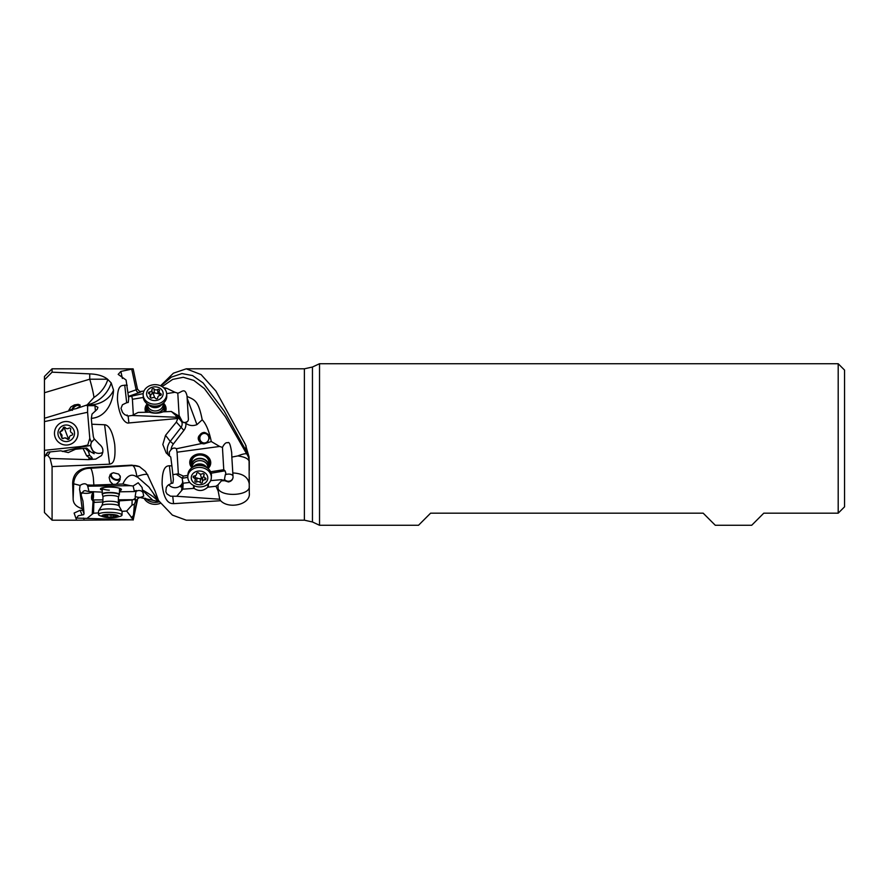 <?xml version="1.0" encoding="UTF-8"?>
<svg xmlns="http://www.w3.org/2000/svg" width="889" height="889" viewBox="0 0 889 889"><rect width="100%" height="100%" fill="white"/><g stroke="black" fill="none" stroke-linecap="round" stroke-linejoin="round"><path stroke-width="1.33" d="M143.685 495.773A4.767 2.156 2.4 0 1 139.206 497.34A4.767 2.156 2.4 0 1 135.172 496.318L135.461 501.552L134.383 504.207L133.128 519.843L76.498 518.087L78.299 515.72L83.577 514.72L84.055 513.798L82.155 508.652C76.31 506.908 73.298 503.696 73.131 499.007L72.654 483.316C73.009 474.015 78.321 468.781 88.578 467.592L131.694 465.136L139.429 466.647L145.352 471.337L147.53 474.87L155.142 491.206L158.52 500.551L172.399 515.109L186.268 520.187L304.382 520.187L304.382 368.813L186.268 368.813L201.07 374.58L215.871 391.004L245.431 444.5L249.053 456.979L249.276 492.928C251.076 504.396 229.006 509.608 220.639 500.729L173.555 503.652C171.71 503.441 164.354 504.619 162.12 484.383C162.009 465.492 167.288 466.047 169.41 465.736L171.333 483.36L172.911 483.116L173.377 479.404L171.91 465.936L169.41 465.736M171.91 465.936L170.755 457.024L166.199 452.979L162.831 444.5L165.532 435.332L176.355 422.075L177.811 418.486L128.894 422.953C127.049 423.853 119.693 420.83 117.459 399.872C117.348 383.281 122.626 385.993 124.749 385.148L126.671 402.728L122.471 404.739L120.993 408.329L122.56 412.463L124.649 414.63L128.127 416.019L128.894 422.953M52.084 466.581L109.58 464.191C111.214 463.602 116.237 464.202 114.725 444.5C111.781 425.998 106.169 424.775 104.602 424.764L91.789 424.22L93.378 436.832A7.945 7.945 -96 0 1 93.934 438.533L99.324 444.2C103.213 447.311 103.924 451.112 101.479 455.59L95.779 459.091L88.322 459.624L50.106 458.457L52.084 466.581L52.084 520.187L76.598 520.187L74.109 513.064L80.088 510.319L82.01 514.742M133.128 519.843L76.598 520.187M82.588 510.419L80.088 510.319M84.055 513.798L82.955 501.085L79.543 489.606L80.077 485.427L73.698 483.805A15.969 15.913 115.2 0 1 90.156 468.314L88.611 467.592M147.918 475.048C147.174 473.726 143.485 474.204 136.862 476.504L148.963 487.094L157.675 499.396M157.886 499.751L153.93 494.762M126.671 402.728L128.249 402.439L128.716 398.705L126.094 380.025L118.181 374.38L120.871 371.424L133.15 368.857L52.084 368.813L52.084 372.169L89.745 373.88C97.546 374.191 103.48 375.958 107.547 379.203L111.192 382.903L113.559 390.171A25.437 22.436 -4.7 0 1 89.322 404.973L87.166 404.895L93.99 397.416A25.437 3.189 73.4 0 0 89.745 379.203L44.45 392.738L44.45 376.447L44.45 379.859L52.084 372.169M50.106 458.457L47.906 455.49L45.828 455.324L44.45 457.213L44.45 421.608L87.589 412.274L87.633 405.673L94.956 405.651L97.923 407.351L97.257 409.229L92.023 414.096L91.345 418.352C107.591 417.141 113.192 399.505 113.559 390.171M91.345 418.352L91.789 424.22M127.249 385.281L124.749 385.148M160.553 385.782L173.411 373.18L186.268 368.813M133.172 520.065L137.484 499.918A6.356 0.678 -167.9 0 1 137.05 500.063L133.717 515.653M79.777 490.261L82.155 508.652M87.055 484.894L87.744 486.183L130.327 485.683L122.871 484.016L93.867 485.072A15.491 4.478 2.5 0 1 90.767 485.094A15.491 4.478 2.5 0 1 87.055 484.894C85.477 483.249 83.144 483.427 80.077 485.427M113.025 484.372L110.18 481.538L109.147 477.549L110.292 474.315L113.381 472.737L118.704 474.081L120.371 476.893L119.626 480.882L116.192 484.261M120.237 479.36A5.723 3.967 27.7 0 1 113.936 479.427A5.723 3.967 27.7 0 1 110.403 474.181M111.97 473.137A4.767 3.3 -152.3 0 0 111.547 473.704A4.767 3.3 -152.3 0 0 112.514 477.549A4.767 3.3 -152.3 0 0 117.104 479.582A4.767 3.3 -152.3 0 0 119.993 478.126A4.767 3.3 -152.3 0 0 119.937 475.593M157.553 501.352L140.284 497.573L143.74 496.084L142.407 489.906C151.941 495.406 156.986 499.218 157.553 501.352L159.187 501.44M142.407 489.906L142.107 487.516L138.195 482.771L133.128 485.983L134.439 491.561L135.684 490.65L136.539 490.895L135.95 491.639A4.767 4.656 166.7 0 1 143.04 492.639M130.327 485.683L133.128 485.983M136.639 476.882C130.016 472.115 125.382 478.549 122.871 484.016M139.195 497.784L137.817 498.573A3.178 2.967 -94.1 0 0 137.05 500.063L137.817 498.573M135.461 501.552L136.595 499.785M134.383 504.207L131.994 505.13L126.649 511.042L133.139 519.532M126.649 511.042L122.004 511.353M98.523 512.897L93.545 513.231L92.223 514.22L93.034 501.407M87.433 518.065L92.223 514.22M92.212 492.017A7.945 3.589 2.8 0 1 86.122 493.351A7.945 3.589 2.8 0 1 81.766 492.728M87.744 486.183L89.022 491.595L84.944 490.628L83.455 491.15L81.032 494.551M102.857 501.941L93.834 502.407L91.667 499.251C91.256 496.562 91.845 494.028 93.423 491.65L93.434 493.728A4.767 1.133 -90.3 0 1 93.456 493.928A4.767 1.133 -90.3 0 1 92.767 499.951L102.913 499.896M89.022 491.595L102.257 492.117M119.448 491.817L134.439 491.561M119.47 490.75A10.49 2.167 -178.5 0 0 121.215 489.95A10.49 2.167 -178.5 0 0 121.415 489.561A10.49 2.167 -178.5 0 0 111.958 487.15A10.49 2.167 -178.5 0 0 100.624 488.606A10.49 2.167 -178.5 0 0 100.435 488.994A10.49 2.167 -178.5 0 0 102.302 490.295M136.195 490.45A4.767 1.133 89.7 0 1 136.539 490.895L135.684 490.65M135.172 496.318L135.95 491.639M118.37 499.807L133.228 499.718L135.039 498.429M134.35 499.318L134.928 499.84M133.228 499.718L132.139 500.007L131.994 505.13M132.139 500.007L119.282 500.851L119.137 506.23M118.604 505.085L118.715 500.818L119.282 500.851M93.834 502.407L93.545 513.231M91.667 499.251L93.401 493.928A4.767 0.6 105.8 0 0 93.434 493.728M121.36 489.317A10.49 2.167 1.5 0 1 121.237 489.483A10.49 2.167 1.5 0 1 119.482 490.284M102.313 489.828A10.49 2.167 1.5 0 1 100.501 488.772M101.924 487.939A9.546 1.967 -178.5 0 0 102.324 489.439M119.493 489.895A9.546 1.967 -178.5 0 0 119.971 488.417M119.104 488.128A8.59 1.767 1.5 0 1 119.526 488.694L119.37 494.484A8.59 1.767 1.5 0 1 119.304 494.695A8.59 1.767 1.5 0 1 119.182 494.84M109.303 490.172A8.59 1.767 1.5 0 1 102.357 488.239A8.59 1.767 1.5 0 1 102.813 487.705M90.156 468.314C91.2 467.958 92.256 471.003 93.312 477.449L93.867 485.072M136.862 476.504C135.773 469.792 134.306 466.125 132.45 465.492L90.122 468.303M80.01 406.429A4.767 3.178 -46.3 0 0 79.688 406.029A4.767 3.178 -46.3 0 0 74.098 407.284A4.767 3.178 -46.3 0 0 72.454 410.285M71.709 410.251A5.723 3.812 133.7 0 1 73.631 406.84A5.723 3.812 133.7 0 1 80.121 405.14M76.21 408.64L68.853 410.151L70.887 406.951L74.443 404.906L78.21 404.339L80.132 405.162L79.932 406.529L76.21 408.64L87.166 404.895M44.45 421.608L44.45 392.738L44.45 418.263L71.22 410.196M44.45 457.213L44.45 512.553L52.084 520.187M88.289 451.156L85.233 448.234L86.711 448.078L90.689 451.823L88.289 451.156L89.667 455.39C92.034 457.313 92.656 458.291 91.556 458.324L89.4 457.924L86.589 455.713L83.066 448.467L75.454 449.267L68.32 452.568L60.685 450.812L47.606 452.19L45.25 455.646M44.45 450.334L81.488 446.445L87.767 445.078L89.778 438.299L87.589 412.274M87.633 405.673L86.244 405.451M62.43 451.49L81.61 447.011L81.488 446.445M90.689 451.823L94.167 453.723L90.411 445.522L81.61 447.011M90.411 445.522L91.356 442.344L89.778 438.299M94.478 439.044L91.356 442.344M102.824 452.323A7.945 7.734 34.6 0 1 92.045 441.255M91.556 458.324L92.534 458.846M85.233 448.234L83.066 448.467M60.685 450.812L68.409 452.568M107.813 379.447A25.437 19.036 -45.9 0 1 93.99 397.416M87.4 404.728A25.437 19.036 134.1 0 0 89.267 404.317A25.437 19.036 134.1 0 0 111.192 382.903M128.516 396.827L143.207 393.594M128.46 396.383A10.812 1.156 167.9 0 1 128.694 396.305L139.229 392.605A9.546 1.011 -12.1 0 0 141.173 391.404L143.962 391.004M163.476 387.615L166.621 388.249L164.565 388.715M131.794 396.205L132.405 399.261L143.285 397.472M166.643 393.638L174.966 392.271L166.621 388.249M172.855 474.648L178.345 473.815L177.067 452.201L219.639 446.456L222.45 447.4C224.295 443.7 226.084 442.166 227.828 442.789C229.195 441.411 230.484 444.722 231.685 452.723L231.84 457.079L237.819 455.924C242.075 454.19 245.02 453.501 246.642 453.834L225.517 416.985L204.381 388.56L193.824 380.414L183.256 377.28L172.688 379.403L162.12 386.615M219.639 446.456L211.282 441.522C209.104 431.065 206.081 423.82 202.214 419.786L196.936 424.642C192.891 426.209 189.19 425.753 185.834 423.275L184.945 422.719C187.235 422.319 188.39 421.086 188.401 418.997L187.068 396.472C195.136 400.017 198.414 400.75 202.214 419.786M187.068 396.472L187.023 395.861C184.845 386.926 181.534 392.516 177.789 393.138L179.1 415.419L182.478 421.908A3.178 1.045 -22.3 0 1 181.712 421.664L181.112 420.164M174.966 392.271L177.789 393.138M231.651 451.99L231.685 452.723M178.345 473.815L183.378 476.093L187.868 475.382M210.604 471.792L223.761 469.714L225.006 470.803L211.138 473.226M222.45 447.4L223.761 469.714M208.07 468.514A10.49 8.701 -177.3 0 0 210.726 463.08A10.49 8.701 -177.3 0 0 202.248 454.079A10.49 8.701 -177.3 0 0 189.757 462.113A10.49 8.701 -177.3 0 0 191.913 467.758M225.862 473.415A4.767 0.8 80.1 0 0 225.006 470.803L225.862 473.415L225.273 474.837A4.767 2.656 176.6 0 1 228.462 474.081A4.767 2.656 176.6 0 1 232.996 475.993M210.637 480.627L221.461 479.682L228.451 481.949C231.318 481.338 232.851 479.704 233.051 477.037L231.84 457.079M249.276 470.181L249.276 461.858C248.831 458.891 245.02 456.924 237.819 455.924M232.796 472.959C242.753 473.426 248.242 477.149 249.276 484.116L249.276 477.315M249.276 461.858A15.902 14.546 0 0 0 246.642 453.834L246.964 452.29L224.284 411.263L203.159 382.97L192.557 375.569L181.956 373.558L171.421 377.103L160.853 385.915M249.053 456.979L246.964 452.29M245.508 449.912L246.131 445.911M141.173 391.404L140.284 391.427M131.694 369.079L136.128 389.815A6.356 0.678 -12.1 0 0 137.484 389.082L133.15 368.857M133.35 415.207L132.405 399.261M178.233 415.585L179.1 415.419M147.241 403.828A10.49 8.701 -2.7 0 0 145.096 409.473A10.49 8.701 -2.7 0 0 145.774 412.218M165.51 411.651A10.49 8.701 -2.7 0 0 166.065 408.496A10.49 8.701 -2.7 0 0 163.409 403.073M183.623 422.642A4.767 2.667 176.6 0 0 183.801 422.631A4.767 2.667 176.6 0 0 187.801 421.13M181.2 421.23L180.578 419.052M207.115 442.389C210.649 437.588 209.804 434.277 204.581 432.476L203.514 432.51C197.236 435.632 196.558 439.322 201.481 443.555L204.17 443.811L211.282 441.522M201.481 443.555L176.455 448.745C174.689 447.623 172.899 447.9 171.099 449.601A10.812 10.179 142 0 1 173.355 444L183.89 430.376A9.546 8.979 -38 0 0 185.834 423.275M203.537 443.855A5.723 5.412 93.6 0 1 204.648 432.476M176.455 448.745L177.067 452.201M169.488 456.179L169.299 452.101L171.099 449.601M176.767 474.604L182.212 478.26L183.378 476.093M182.212 478.26L182.801 483.116M224.25 480.549L223.672 480.049L224.361 480.082L225.273 474.837M182.801 481.582L182.389 483.283L189.79 482.449M233.029 477.682L233.051 477.037M224.306 480.693L221.405 480.849L221.461 479.682M218.183 491.061L215.971 486.239L207.748 487.194C203.37 491.15 198.814 491.55 194.091 488.383L182.867 489.139L176.755 496.273L219.739 499.218L218.183 491.061L217.994 484.861L221.405 480.849M249.276 486.439L249.276 492.928L249.276 486.439C250.265 495.673 221.428 497.507 217.961 488.428M219.739 499.218L220.639 500.729M176.755 496.273L170.532 496.195L166.965 493.94L165.821 491.728L166.31 487.494L167.621 485.561L171.333 483.36M177.789 417.297L132.094 415.485L138.206 412.429L149.43 412.207C154.153 413.641 158.709 413.507 163.087 411.818L171.31 411.485L177.8 417.097L177.811 418.486M177.8 417.097L181.712 421.664A6.356 5.99 -38 0 1 180.789 427.765L170.255 441.389L173.355 444M180.123 418.108L179.045 416.13L178.378 417.386M132.094 415.485L128.127 416.019M128.716 398.705L128.249 402.439M126.938 415.785L127.216 415.041M182.478 421.908L184.945 422.719M179.045 416.13L171.31 411.485M182.134 483.505A7.945 7.512 7.5 0 1 168.643 484.638M182.823 481.405A7.945 7.512 7.5 0 1 182.212 483.36M182.089 485.994L180.656 486.95L182.134 483.927M181.545 490.595L182.401 483.283M217.994 484.861L215.971 486.239M183.156 482.949L182.867 489.139M201.425 441.844A4.767 4.512 -86.4 0 0 208.526 439.966A4.767 4.512 -86.4 0 0 204.659 433.432A4.767 4.512 -86.4 0 0 201.425 441.844M163.387 403.306A10.49 8.701 177.3 0 1 166.076 408.629M145.107 409.607A10.49 8.701 177.3 0 1 147.296 404.051M146.874 406.184A9.546 7.912 -2.7 0 0 146.685 412.185M164.621 411.674A9.546 7.912 -2.7 0 0 163.998 405.384M163.309 403.162A8.59 7.123 177.3 0 1 163.565 403.706A8.59 7.123 177.3 0 1 164.032 405.74L164.176 409.04A8.59 7.123 177.3 0 1 163.698 411.707M147.618 412.163A8.59 7.123 177.3 0 1 147.029 409.84L146.874 406.54A8.59 7.123 177.3 0 1 147.352 403.906M210.737 462.947A10.49 8.701 2.7 0 1 208.048 468.27M191.946 467.525A10.49 8.701 2.7 0 1 189.768 461.98M208.659 466.192A9.546 7.912 -177.3 0 0 202.081 454.59A9.546 7.912 -177.3 0 0 192.802 457.29A9.546 7.912 -177.3 0 0 191.535 465.392M192.013 467.681A8.59 7.112 2.7 0 1 192.002 467.636A8.59 7.112 2.7 0 1 191.535 465.047L191.691 461.735A8.59 7.112 2.7 0 1 201.903 455.168A8.59 7.112 2.7 0 1 208.848 462.536L208.693 465.836A8.59 7.112 2.7 0 1 207.97 468.425M844.55 506.83L844.55 370.091L838.194 363.723L838.194 513.186L844.55 506.83L838.194 513.186L763.773 513.186L751.694 525.277L715.289 525.277L703.199 513.186L430.587 513.186L418.508 525.277L319.529 525.277L319.529 363.723L838.194 363.723M65.041 421.575A11.768 11.768 84 0 1 77.254 429.065A11.768 11.768 84 0 1 67.508 444.989L67.464 444.989A11.768 11.768 84 0 1 55.251 437.499A11.768 11.768 -96 0 1 65.008 421.586L65.041 421.575M65.008 421.586A11.768 11.768 -96 0 1 77.221 429.065A11.768 11.768 84 0 1 67.464 444.989M73.943 430.32A8.268 8.268 84 0 1 69.186 441.011A8.268 8.268 84 0 1 58.496 436.255A8.268 8.268 84 0 1 63.252 425.564A8.268 8.268 84 0 1 73.943 430.32M61.763 437.855A1.178 1.178 -96 0 0 63.564 438.377A2.567 2.567 84 0 1 67.175 438.944A1.178 1.178 -96 0 0 69.298 438.133A2.567 2.567 84 0 1 71.587 435.299A2.567 2.567 84 0 1 71.598 435.288L71.598 435.288A1.178 1.178 -96 0 0 71.953 433.043A2.567 2.567 84 0 1 70.642 429.631A1.178 1.178 -96 0 0 68.875 428.198A2.567 2.567 84 0 1 65.264 427.631A1.178 1.178 -96 0 0 63.141 428.442A2.567 2.567 84 0 1 60.852 431.287A1.178 1.178 -96 0 0 60.485 433.532A2.567 2.567 84 0 1 61.797 436.944A1.178 1.178 -96 0 0 61.763 437.855M60.852 431.287A2.567 2.567 84 0 1 60.841 431.287L64.219 427.142M63.975 427.209L68.62 439.333L64.819 437.888M63.652 438.366L61.852 437.844L59.941 432.865L60.93 431.276M67.62 428.687L69.486 427.976M102.379 494.395A8.59 1.767 1.5 0 1 102.268 494.24A8.59 1.767 1.5 0 1 102.202 494.028A8.59 1.767 1.5 0 1 109.391 492.473A8.59 1.767 1.5 0 1 118.904 493.884A8.59 1.767 1.5 0 1 119.37 494.484M121.46 510.853A11.768 2.423 1.5 0 1 122.015 511.375A11.768 2.423 1.5 0 1 122.093 511.675L122.004 515.098A11.768 2.423 -178.5 0 0 121.371 514.275A11.768 2.423 1.5 0 0 106.413 512.397A11.768 2.423 1.5 0 0 98.479 514.475L98.579 511.053A11.768 2.423 1.5 0 1 98.668 510.764A11.768 2.423 1.5 0 1 109.136 508.919A11.768 2.423 1.5 0 1 121.46 510.853M103.446 516.831A8.268 1.7 1.5 0 1 102.391 516.387A8.268 1.7 1.5 0 1 107.525 514.353A8.268 1.7 1.5 0 1 118.026 515.676A8.268 1.7 1.5 0 1 116.926 517.198A8.268 1.7 1.5 0 1 103.446 516.831L100.613 515.931A11.768 2.423 -178.5 0 1 99.124 515.298A11.768 2.423 1.5 0 1 98.479 514.475M114.814 515.242L107.302 514.92L103.813 515.653L105.791 516.231L105.547 516.742L110.969 517.22L116.615 516.398L114.759 515.42M116.926 517.198L119.804 516.442A11.768 2.423 -178.5 0 0 122.004 515.098M153.286 413.063A8.59 7.123 177.3 0 1 147.341 408.573A8.59 7.123 177.3 0 1 146.874 406.54M164.032 405.74A8.59 7.123 177.3 0 1 156.531 413.185M166.754 395.827A11.768 9.757 177.3 0 1 161.454 404.439A11.768 9.757 177.3 0 1 149.319 405.006A11.768 9.757 177.3 0 1 143.874 399.717A11.768 9.757 177.3 0 1 143.24 396.916L143.151 394.972A11.768 9.757 177.3 0 1 151.074 385.248A11.768 9.757 177.3 0 1 166.032 391.082A11.768 9.757 -2.7 0 1 166.665 393.871L166.754 395.827M166.665 393.871A11.768 9.757 -2.7 0 1 157.075 403.984A11.768 9.757 -2.7 0 1 143.785 397.761A11.768 9.757 177.3 0 1 143.151 394.972M147.052 396.061A8.268 6.856 177.3 0 1 152.186 387.26A8.268 6.856 177.3 0 1 162.687 391.36A8.268 6.856 177.3 0 1 157.564 400.161A8.268 6.856 177.3 0 1 147.052 396.061M159.475 389.993A1.178 0.978 -2.7 0 0 157.709 389.526A2.567 2.134 177.3 0 1 154.119 389.004A1.178 0.978 -2.7 0 0 151.963 389.649A2.567 2.134 177.3 0 1 149.574 391.971A1.178 0.978 -2.7 0 0 149.141 393.827A2.567 2.134 177.3 0 1 150.33 396.683A1.178 0.978 -2.7 0 0 152.041 397.894A2.567 2.134 177.3 0 1 155.631 398.416A1.178 0.978 -2.7 0 0 157.775 397.772A2.567 2.134 177.3 0 1 160.176 395.449A1.178 0.978 -2.7 0 0 160.609 393.594A2.567 2.134 177.3 0 1 159.42 390.749A1.178 0.978 -2.7 0 0 159.475 389.993M149.763 396.105L152.941 392.549L159.664 393.938M145.507 498.251A11.768 9.757 2.7 0 0 159.409 501.74M143.962 497.996A11.768 9.757 2.7 0 0 151.074 503.752A11.768 9.757 2.7 0 0 160.553 503.218M191.535 465.047A8.59 7.112 2.7 0 1 198.858 458.38A8.59 7.112 2.7 0 1 208.226 463.236A8.59 7.112 2.7 0 1 208.693 465.836M210.782 472.192A11.768 9.757 2.7 0 1 211.415 475.759L211.326 477.715A11.768 9.757 -177.3 0 0 210.693 474.148A11.768 9.757 2.7 0 0 195.736 467.881A11.768 9.757 2.7 0 0 187.812 476.626L187.901 474.67A11.768 9.757 2.7 0 1 193.958 466.592A11.768 9.757 2.7 0 1 206.126 467.158A11.768 9.757 2.7 0 1 210.782 472.192M211.326 477.715A11.768 9.757 -177.3 0 1 201.292 486.839A11.768 9.757 -177.3 0 1 188.446 480.182A11.768 9.757 2.7 0 1 187.812 476.626M191.713 479.993A8.268 6.856 2.7 0 1 196.847 471.348A8.268 6.856 2.7 0 1 207.348 475.759A8.268 6.856 2.7 0 1 202.225 484.405A8.268 6.856 2.7 0 1 191.713 479.993M204.137 474.293A1.178 0.978 -177.3 0 0 202.37 473.781A2.567 2.134 2.7 0 1 198.78 473.148A1.178 0.978 -177.3 0 0 196.625 473.737A2.567 2.134 2.7 0 1 194.235 475.982A1.178 0.978 -177.3 0 0 193.802 477.826A2.567 2.134 2.7 0 1 194.991 480.716A1.178 0.978 -177.3 0 0 196.702 481.971A2.567 2.134 2.7 0 1 200.292 482.605A1.178 0.978 -177.3 0 0 202.448 482.027A2.567 2.134 2.7 0 1 204.837 479.771A1.178 0.978 -177.3 0 0 205.27 477.926A2.567 2.134 2.7 0 1 204.081 475.037A1.178 0.978 -177.3 0 0 204.137 474.293M203.825 475.726L201.836 479.093L195.347 477.882M72.654 483.316L73.698 483.805L73.131 499.007M139.74 466.803A15.902 15.846 115.2 0 0 132.45 465.492L131.694 465.136M83.466 518.087L84.233 519.832M131.305 517.82L133.75 515.12M152.275 499.718L142.507 490.328M92.212 500.007A4.767 4.434 -40.9 0 0 92.767 499.951L94.945 502.463M109.58 464.191L104.602 424.764M88.322 459.624L89.4 457.924M50.195 451.923L47.906 455.49M47.85 452.168L45.828 455.324M95.412 411.118L94.956 405.651M89.667 455.39L86.589 455.713M107.547 379.203L89.745 379.203L89.745 373.88M128.049 392.649L136.128 389.815A3.178 2.423 -109.4 0 0 139.229 392.605M137.484 389.082L139.54 391.327M122.371 378.47L120.871 371.424M188.412 419.208L187.023 395.861M196.936 424.642L187.168 398.216M177.811 474.893L178.389 473.837M187.812 477.304L182.223 478.282M233.051 477.493A4.767 4.512 6.6 0 1 224.495 479.36M172.788 496.684L173.555 503.652M165.532 435.332L170.255 441.389A13.991 13.168 142 0 0 168.465 455.368M176.355 422.075L183.89 430.376M175.966 415.952L178.411 417.341M208.471 483.672L208.326 486.905M207.748 487.194L207.882 484.183M194.091 488.383L194.213 485.772M193.502 488.205L193.624 485.494M319.529 363.723L312.45 367.024L312.45 521.976L304.382 520.187M118.281 503.063L118.993 505.974A8.579 1.767 1.5 0 0 118.593 505.597A8.579 1.767 1.5 0 0 109.603 504.185A8.579 1.767 1.5 0 0 101.968 505.519L102.835 502.652A7.723 1.589 1.5 0 1 109.303 501.252A7.723 1.589 1.5 0 1 117.87 502.518A7.723 1.589 1.5 0 1 118.281 503.063L118.437 497.251A7.723 1.589 1.5 0 0 118.015 496.707A7.723 1.589 -178.5 0 0 109.458 495.44A7.723 1.589 -178.5 0 0 102.991 496.84L102.435 494.54A8.412 1.734 -178.5 0 1 108.914 492.817A8.412 1.734 -178.5 0 1 118.726 494.195A8.412 1.734 1.5 0 1 119.115 494.984L119.304 494.695M113.17 515.064L113.125 517.042L113.17 515.064M111.025 515.098L110.969 517.22M107.436 514.809L107.38 516.987M163.232 403.228A8.412 6.968 -2.7 0 1 163.387 403.584A8.412 6.968 177.3 0 1 158.175 412.529A8.412 6.968 177.3 0 1 147.496 408.351A8.412 6.968 -2.7 0 1 147.441 403.962M163.054 403.362L163.098 404.195A7.723 6.412 177.3 0 1 156.797 410.829A7.723 6.412 177.3 0 1 148.074 406.74A7.723 6.412 -2.7 0 1 147.663 404.906L147.618 404.084M162.098 404.051A7.723 6.412 177.3 0 1 155.519 407.629A7.723 6.412 177.3 0 1 148.641 404.673M161.454 404.439L159.853 405.34A8.579 7.112 177.3 0 1 150.997 405.751L149.319 405.006M154.119 389.004L154.308 393.138M157.898 393.66L157.709 389.526M160.687 395.316L160.609 393.594M150.374 397.605L150.33 396.683M149.674 394.105L149.574 391.971M152.163 393.783L151.975 389.804M152.941 392.549A13.002 2.1 -106.7 0 0 154.764 397.761M192.102 467.625A8.412 6.968 -177.3 0 1 197.447 458.957A8.412 6.968 -177.3 0 1 208.048 463.458A8.412 6.968 2.7 0 1 207.893 468.359M192.28 467.503L192.324 466.669A7.723 6.401 -177.3 0 1 198.914 460.68A7.723 6.401 -177.3 0 1 207.348 465.047A7.723 6.401 2.7 0 1 207.759 467.392L207.715 468.225M193.291 466.914A7.723 6.401 2.7 0 1 200.181 463.958A7.723 6.401 2.7 0 1 206.77 467.536M193.958 466.592L195.647 465.847A8.579 7.112 2.7 0 1 204.526 466.258L206.126 467.158M204.126 474.248L204.081 475.037M204.937 477.76L204.837 479.771M200.481 478.471L200.292 482.605M196.902 477.838L196.702 481.971M193.88 476.048L193.802 477.826M200.169 474.026A13.002 2.634 -105.2 0 1 201.836 479.093M158.52 500.551L157.875 499.74M44.45 376.447L52.084 368.813M249.276 484.116L249.276 480.949M312.45 367.024L304.382 368.813M312.45 521.976L319.529 525.277M102.202 494.028L102.357 488.239M118.437 497.251L119.115 494.984M102.835 502.652L102.991 496.84M118.993 505.974L122.015 511.375M101.968 505.519L98.668 510.764M105.958 515.409L105.935 516.409M159.331 395.627L159.153 391.771M150.697 397.894L150.585 395.649M152.163 393.883L151.975 389.726M203.914 473.959L203.814 475.904M202.636 477.571L202.436 481.782M195.447 475.671L195.258 479.849"/></g></svg>
